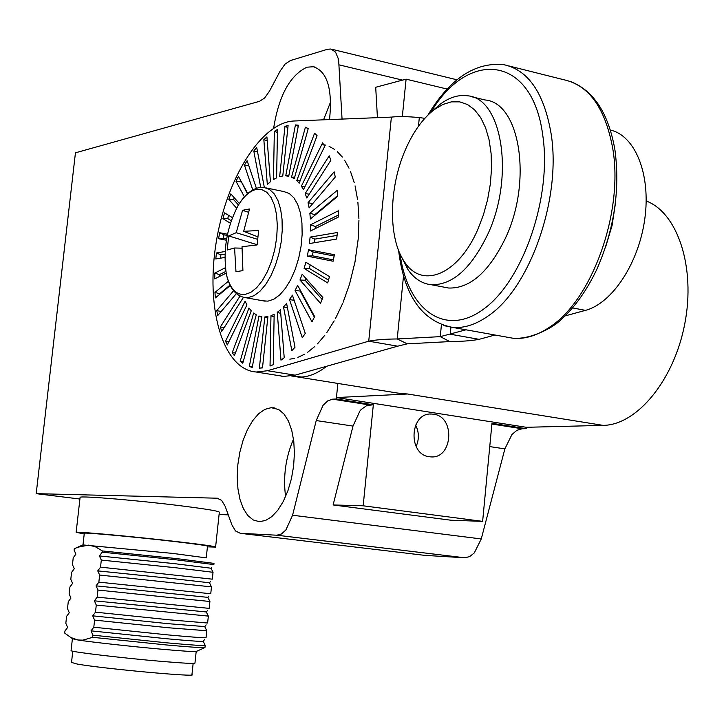 <?xml version="1.0" encoding="UTF-8"?>
<svg xmlns="http://www.w3.org/2000/svg" width="724" height="724" viewBox="0 0 724 724"><rect width="100%" height="100%" fill="white"/><g stroke="black" fill="none" stroke-linecap="round" stroke-linejoin="round"><path stroke-width="1.09" d="M433.558 414.2C455.586 416.572 452.826 459.097 430.744 456.871L429.395 456.735C407.576 454.699 409.666 412.517 431.468 414.019L433.558 414.2M416.119 446.509C419.25 439.287 419.096 432.119 415.639 425.033M273.654 128.139C278.876 95.586 289.989 75.269 307.012 67.178L313.456 66.735C327.311 71.513 332.669 89.124 329.52 119.578M323.556 119.822L330.651 101.776M271.21 407.675L278.713 409.522L284.007 414.038L288.423 421.069L291.736 430.282L293.772 441.233L294.406 453.396L293.609 466.138L291.401 478.808L287.917 490.763L283.319 501.388L277.862 510.149L271.826 516.619L265.518 520.502L259.255 521.651L253.201 519.959L247.825 515.524L243.373 508.592L240.024 499.551L237.943 488.836L237.219 476.98L237.861 464.555L239.861 452.138L243.101 440.319L247.436 429.658L252.685 420.662L258.577 413.775L264.857 409.368L271.21 407.675M489.75 446.599L504.872 448.871L481.261 538.946L292.577 515.235L285.908 529.923L281.509 533.941L276.849 535.208L464.6 557.779L424.771 555.362L240.314 533.307L235.49 530.954L231.879 524.809L225.191 506.375L221.653 500.375L217.128 498.202L36.2 493.65L75.441 152.818L259.509 101.324L264.676 97.948L269.518 91.088L280.125 71.115L285.048 64.11L290.396 60.545L327.538 49.259L330.904 49.024L335.565 52.137L338.597 59.459L342.054 119.08M504.872 448.871L511.949 434.5L516.9 430.309L522.14 428.771L491.904 424.047M464.6 557.779L469.632 556.638L474.329 552.865L481.261 538.946M373.331 404.788L366.715 405.558L361.176 409.531L359.882 411.06L353.004 426.074L333.121 504.954L363.167 505.795L373.331 404.788L336.289 398.996L337.873 383.494L336.434 397.548L407.585 394.001L397.738 393.087M369.548 404.951L332.56 399.177L327.691 400.888L323.04 405.377L316.216 420.553L353.004 426.074M333.121 504.954L450.998 520.221L482.627 521.361L363.167 505.795M482.627 521.361L491.967 423.323L526.176 428.671L522.14 428.771M646.188 200.982C677.664 212.675 695.818 267.391 684.759 323.89C674.008 380.435 636.794 425.097 603.164 425.377L526.312 427.296L526.176 428.671M447.206 89.07L406.092 79.16L402.327 116.618M377.43 117.668L375.702 87.269L406.092 79.16M332.56 399.177L336.289 398.996M292.577 515.235L316.216 420.553M240.314 533.307L276.849 535.208M79.912 499.026L36.2 493.65M219.082 514.511L228.277 514.864M293.501 439.124C285.618 457.55 282.975 476.709 285.591 496.619M203.236 641.346L205.218 645.41C204.249 645.908 191.471 645.048 166.891 642.84L92.907 635.165L91.034 630.857L166.239 638.704C190.702 640.93 203.046 641.781 203.272 641.256L204.747 639.301M93.803 627.219L167.751 634.885C192.322 637.138 205.082 638.07 206.041 637.672L206.783 630.749L168.529 627.771L94.6 620.106L93.803 627.219L91.034 630.857M207.842 597.363L209.915 601.481L171.796 597.689L97.957 590.051L96.075 585.852L207.942 597.372L208.937 596.06M98.844 582.132L210.738 593.761L211.48 586.874L99.641 575.055L98.844 582.132L96.075 585.852M99.641 575.055L97.749 570.883L172.764 578.612L209.489 582.784L211.48 586.874M100.527 567.145L212.304 579.164L213.037 572.286L175.054 567.679L101.315 560.077L100.527 567.145L97.749 570.883M101.315 560.077L99.423 555.942L174.393 563.643L211.037 568.222L213.037 572.286M102.202 552.177L175.914 559.779L213.861 564.584L213.987 563.381L176.05 558.53L102.337 550.937L102.202 552.177L99.423 555.942M94.6 620.106L92.717 615.834L167.868 623.654L204.829 626.604L206.15 624.866M204.774 626.676L206.783 630.749M95.487 612.169L169.389 619.825L207.616 623.011L208.349 616.106L96.274 605.074L95.487 612.169L92.717 615.834M96.274 605.074L94.391 600.83L206.385 611.979L207.544 610.45M206.313 612.015L208.349 616.106M94.391 600.83L97.17 597.137L209.182 608.377L209.915 601.481M205.218 645.41L204.955 647.546C203.191 647.962 190.43 647.111 166.656 644.984L92.672 637.31L82.88 640.143L77.975 639.998L72.481 638.686M71.513 662.424L76.907 663.98C100.98 668.487 199.471 677.537 191.941 674.605L193.145 663.41M80.074 497.596L80.111 497.27C81.314 495.659 139.316 500.546 181.769 505.913C207.562 509.189 220.078 511.316 219.318 512.311L215.616 546.919M207.417 546.855L215.598 547.1C216.313 546.548 203.743 544.756 177.878 541.724C135.316 536.755 77.269 531.407 76.147 532.303L84.228 533.959M206.25 557.751L207.489 546.249C208.105 545.76 196.964 544.176 174.068 541.489C136.51 537.108 85.332 532.393 84.31 533.181L84.292 533.353M206.24 557.878L172.774 553.417L82.862 544.919M196.195 651.482L194.955 663.03C195.435 663.854 184.122 663.284 161.027 661.338C123.143 658.116 71.839 652.025 71.052 650.695L71.079 650.46M204.955 647.546L196.276 651.455C194.62 651.862 183.308 651.138 162.339 649.292C132.311 646.632 91.278 642.107 77.975 639.998L70.898 637.527L64.707 633.111L64.952 631.02L67.604 627.464L65.83 623.264L66.608 616.341L69.269 612.757L67.486 608.594L68.273 601.671L70.934 598.06L69.142 593.933L69.929 587.019L72.59 583.39L70.798 579.3L71.585 572.394L74.246 568.738L72.454 564.675L73.233 557.788L75.902 554.104L74.11 550.077L74.246 548.864L77.531 547.281L88.654 545.109L95.369 546.765L102.337 550.937M97.957 590.051L97.17 597.137M92.907 635.165L92.672 637.31M256.088 189.462L261.708 189.552L266.812 192.276L271.129 197.543L274.432 205.109L276.541 214.594L277.319 225.517L276.731 237.309L274.803 249.346L271.627 260.993L267.391 271.627L262.305 280.695L256.658 287.736L250.739 292.415L244.866 294.505C235.952 295.102 229.789 288.36 226.35 274.269C229.517 288.206 235.888 296.016 245.445 297.691L248.269 297.627L254.115 295.636L260.007 291.211L265.672 284.523L270.857 275.862L275.292 265.636L278.767 254.305L281.12 242.422L282.233 230.549L282.052 219.245L280.586 209.064L277.926 200.467L274.206 193.842L269.599 189.48L264.341 187.552L258.468 187.769C250.875 189.652 244.097 195.561 238.133 205.507C243.744 196.34 249.726 190.991 256.088 189.462M245.825 209.598L249.518 208.983L243.68 231.318L258.649 230.504L257.111 244.929L242.033 246.721L242.911 270.622L235.979 271.681L234.576 247.988L227.182 250.024L228.703 235.915L236.223 232.685L242.558 210.358L245.825 209.598M242.558 210.358L248.395 212.204M243.68 231.318L257.78 236.82M236.223 232.685L257.527 239.309M228.703 235.915L257.12 244.73M234.576 247.988L241.961 248.187M465.957 329.8L440.264 336.642L397.214 338.959C385.087 339.067 375.593 339.818 368.733 341.194L267.5 370.733L256.242 372.018L253.762 371.729C221.933 366.606 205.725 306.46 216.096 242.983C226.042 179.471 260.993 122.383 293.835 121.008L391.385 117.107C398.128 116.32 407.44 116.473 419.323 117.56L424.798 118.347M391.385 117.107L368.733 341.194L397.657 346.181L295.121 375.168L283.708 376.408L281.193 376.118M615.49 202.865L612.061 225.58L605.445 247.572M610.359 130.039C635.229 135.56 651.003 174.466 644.803 218.838C638.821 263.201 612.106 303.456 585.435 310.37L565.182 315.89M224.702 254.178L220.856 254.821L220.494 258.169M224.648 257.491L215.788 258.948L216.431 252.966L220.856 254.821M216.431 252.966L224.82 251.545M225.788 271.446L219.39 274.649L219.336 276.55M226.114 273.165L214.693 278.867L214.838 273.038L219.39 274.649M214.838 273.038L225.245 267.799M230.024 285.111L219.616 293.763L219.653 294.342M230.25 285.546L215.327 297.935L214.965 292.415L219.616 293.763M214.965 292.415L228.368 281.229M236.377 293.6L217.68 315.628L216.802 310.569L221.146 311.537M216.802 310.569L233.59 290.731M243.454 297.338L221.707 331.456L220.34 326.995L224.159 327.601M220.34 326.995L240.024 296.053M225.499 341.221L245.083 301.22L246.956 304.894L227.327 344.932L225.499 341.221L228.983 341.547M232.169 352.796L248.975 308.017L251.264 310.795L234.404 355.647L232.169 352.796L235.436 352.905M240.187 361.339L253.644 313.012L256.287 314.804L242.784 363.231L240.187 361.339L243.327 361.258M249.337 366.534L258.975 316.035L261.889 316.768L252.224 367.385L249.337 366.534L252.441 366.29M258.975 316.035L261.771 317.393M259.382 368.136L264.803 316.958L267.907 316.605L262.486 367.91L259.382 368.136L262.504 367.747M264.803 316.958L267.744 318.207M270.957 315.736L274.161 314.279L273.256 364.688L270.034 366.027L270.957 315.736L274.115 316.868M277.265 312.361L280.459 309.845L284.215 357.737L280.975 360.172L277.265 312.361L280.74 313.392M283.509 306.931L286.604 303.41L295.003 347.203L291.853 350.678L283.509 306.931L287.455 307.827M289.51 299.573L292.406 295.157L305.266 333.357L302.306 337.773L289.51 299.573L294.143 300.333M300.46 290.505L300.188 291.03L314.379 317.148M295.057 290.514L297.654 285.337L314.65 316.605L311.99 321.836L295.057 290.514L300.188 291.03M305.854 278.378L305.13 280.233L322.099 299.383M299.98 280.034L302.189 274.251L322.813 297.483L320.551 303.347L299.98 280.034L305.13 280.233M310.216 264.912L309.238 268.36L328.497 280.125M304.098 268.45L305.854 262.251L329.474 276.604L327.682 282.921L304.098 268.45L309.238 268.36M334.144 256.015L313.112 251.961L312.379 255.798L333.402 259.907M308.524 249.744L334.388 254.694L333.131 261.237L307.293 256.151L308.524 249.744L313.112 251.961M307.293 256.151L312.379 255.798M337.094 235.4L314.849 239.11L314.478 242.712M310.107 237.119L337.366 232.504L336.696 239.056L309.438 243.536L310.107 237.119L314.849 239.11M338.298 215.073L315.429 226.531L315.411 228.549M310.56 224.802L338.325 210.811L338.253 217.128L310.469 231.019L310.56 224.802L315.429 226.531M337.719 195.607L314.831 214.63L314.895 215.236M309.863 213.2L337.23 190.358L337.764 196.231L310.361 219.001L309.863 213.2L314.831 214.63M308.053 202.675L334.153 171.823L335.266 177.063L309.112 207.879L308.053 202.675L312.668 203.697M305.202 193.561L329.212 155.814L330.85 160.257L306.786 198.005L305.202 193.561L309.22 194.195M301.401 186.14L322.596 142.818L324.714 146.32L303.447 189.697L301.401 186.14L305.021 186.484M296.777 180.629L314.578 133.207L317.076 135.678L299.229 183.19L296.777 180.629L300.143 180.738M291.501 177.163L305.419 127.207L308.225 128.601L294.261 178.665L291.501 177.163L294.704 177.09M305.419 127.207L308.189 128.736M285.727 175.842L295.446 124.926L298.46 125.216L288.722 176.249L285.727 175.842L288.84 175.615M295.446 124.926L298.252 126.311M284.975 126.347L288.107 125.542L282.776 175.977L279.654 176.656L284.975 126.347L287.89 127.587M274.342 131.334L277.482 129.496L276.613 177.833L273.455 179.57L274.342 131.334L277.437 132.456M263.844 139.678L266.912 136.872L270.432 181.724L267.319 184.457L263.844 139.678L267.21 140.664M260.721 187.435L253.78 151.044L256.694 147.388L264.369 187.552M253.78 151.044L257.563 151.904M252.776 189.96L244.441 165.081L248.839 165.796M244.441 165.081L247.11 160.674L256.423 188.331M241.119 181.308L247.409 193.851M244.422 196.847L236.042 181.344L240.875 181.824M236.042 181.344L238.413 176.33L247.762 193.534M234.286 197.788L233.644 199.562L238.449 204.983M236.594 208.195L228.82 199.372L233.644 199.562M228.82 199.372L230.82 193.887L239.373 203.516M228.621 215.345L227.734 218.576L231.092 220.63M230.232 223.137L222.938 218.666L227.734 218.576M222.938 218.666L224.53 212.856L232.25 217.544M226.974 235.372L223.988 234.793L223.309 238.368L226.295 238.947M226.087 240.178L218.558 238.694L223.309 238.368M218.558 238.694L219.689 232.73L223.988 234.793M219.689 232.73L227.227 234.169M441.423 324.795L440.264 336.642L449.776 341.583L407.268 343.837L397.657 346.181M403.521 275.826L397.214 338.959L407.268 343.837M494.99 335.013L479.116 339.339C471.686 340.742 461.912 341.484 449.776 341.583M450.925 327.221L450.247 334.207L479.116 339.339M477.768 229.571C458.256 274.794 422.237 289.22 404.825 262.323C388.127 239.336 388.498 188.539 405.178 150.257C412.997 132.103 422.689 118.555 434.246 109.632L442.789 104.491L451.351 101.858L459.677 101.858L467.514 104.518L474.591 109.822L480.682 117.632L485.578 127.732L489.098 139.822L491.107 153.533L491.533 168.421L490.347 183.987L487.587 199.715L483.342 215.082L477.768 229.571M432.011 111.387L440.002 104.337C449.396 97.342 458.627 94.5 467.704 95.803C502.347 98.283 514.782 177.217 487.632 234.576C471.143 268.631 452.328 285.346 431.187 284.713C422.092 283.708 414.399 278.74 408.101 269.826L400.743 255.346M471.903 96.808L485.062 99.975C519.968 102.555 532.638 181.181 505.406 238.223C488.872 272.097 469.948 288.695 448.645 288.025L443.694 287.084M526.312 427.296L336.434 397.548M217.001 498.193L218.196 498.347M339.275 64.898L402.517 80.12M266.215 187.932L283.971 191.588L289.292 193.525L293.953 197.887L297.736 204.494L300.442 213.055L301.944 223.2L302.152 234.449L301.066 246.269L298.722 258.097L295.229 269.364L290.776 279.536L285.564 288.134L279.853 294.777L273.907 299.175L268.007 301.139L263.102 300.831M243.011 297.211L265.156 301.193M419.323 117.56L418.454 126.248M295.121 375.168L267.5 370.733M585.435 310.37L572.621 307.926M321.845 144.366L325.746 145.126M329.094 146.311L334.488 149.379M337.348 151.678L342.362 157.099M344.597 160.221L349.04 168.221M350.57 171.724L354.19 182.475M355.059 185.851L357.556 199.453M357.891 202.186L358.923 218.548M358.941 220.187L358.19 239.047M358.172 239.273L354.986 262.025L349.493 284.297M349.421 284.532L343.14 302.243M342.506 303.763L335.502 318.488M334.171 320.895L326.85 332.497M324.795 335.303L317.483 343.855M314.768 346.515L307.718 352.217M304.505 354.262L297.881 357.385M294.387 358.434L289.844 359.167M291.654 376L301.827 377.032C309.963 376.48 318.243 372.878 326.678 366.244M603.164 425.377L407.585 394.001M430.762 112.455C468.446 48.662 532.421 55.25 542.729 135.071C552.113 196.412 523.425 279.889 484.338 308.578C445.378 338.153 407.567 310.216 400.046 253.88M443.803 325.619L452.645 327.411C464.174 328.361 476.057 324.506 488.311 315.845C529.986 288.116 561.761 197.896 551.054 133.415C543.977 92.799 528.158 69.866 503.605 64.626C474.989 61.965 449.785 78.771 427.974 115.035M509.352 66.065L563.634 79.694C588.811 85.115 605.146 107.867 612.649 147.949C624.007 211.562 592.105 300.116 549.616 327.148C537.127 335.583 524.972 339.294 513.162 338.271L505.795 336.95M272.821 407.693L274.867 408.01M218.069 498.32L217.128 498.202M464.708 557.779L276.957 535.217M457.043 79.812L331.646 49.205M314.949 67.097L313.456 66.735M429.929 414.074L431.468 414.019M72.78 651.202L71.486 662.686M80.111 497.27L76.147 532.303M84.31 533.181L82.989 544.882M72.382 638.894L71.052 650.695M73.061 639.111L70.898 637.527M82.916 544.901L77.531 547.281M211.082 568.159L211.725 567.317M209.517 582.757L210.331 581.68M238.133 205.507C226.793 227.137 222.865 250.061 226.35 274.269M283.708 376.408L256.242 372.018M259.092 316.071L259.88 316.469M404.825 262.323L408.101 269.826M431.187 284.713L448.645 288.025M434.246 109.632L440.002 104.337M402.997 393.928L291.582 375.982M398.607 250.468L398.634 250.721C404.2 295.899 422.201 321.465 452.645 327.411L513.162 338.271C530.583 339.547 552.539 328.035 560.892 319.863C574.793 307.257 586.766 290.433 596.802 269.409C614.196 229.671 620.242 189.851 614.938 149.968M570.793 81.613C593.761 90.772 608.45 113.36 614.848 149.388"/></g></svg>
